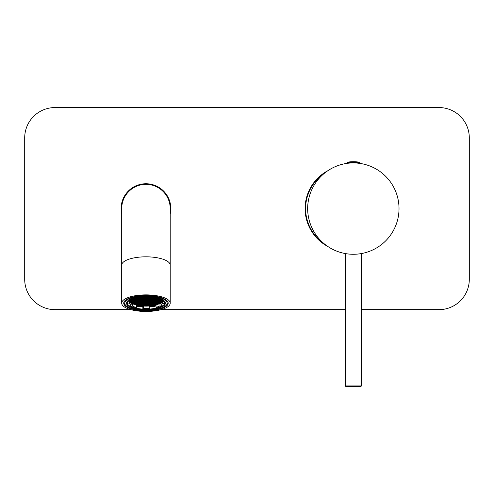<?xml version="1.0" encoding="UTF-8"?>
<svg xmlns="http://www.w3.org/2000/svg" width="494" height="494" viewBox="0 0 494 494"><rect width="100%" height="100%" fill="white"/><g stroke="black" fill="none" stroke-linecap="round" stroke-linejoin="round"><path stroke-width="0.74" d="M308.052 214.439A40.415 40.415 0 0 1 308.052 202.768M130.817 309.645L55.013 309.645A30.313 30.313 0 0 1 24.7 279.332L24.7 137.869A30.313 30.313 0 0 1 55.013 107.556L438.987 107.556A30.313 30.313 0 0 1 469.3 137.869L469.3 279.332A30.313 30.313 0 0 1 438.987 309.645L361.435 309.645M345.263 309.645L161.093 309.645M121.703 214.056A24.854 24.854 0 0 1 148.7 183.898A24.854 24.854 0 0 1 170.208 214.056M327.905 246.531A42.947 42.947 0 0 1 327.905 170.677M353.352 254.274A45.67 45.67 0 0 1 313.795 185.769A45.67 45.67 0 0 1 392.903 185.769A45.67 45.67 0 0 1 353.352 254.274M360.774 386.444L345.924 386.444M121.703 208.604A24.249 24.249 0 0 1 145.952 184.355A24.249 24.249 0 0 1 170.208 208.604L170.208 265.117A24.249 8.293 -0 0 0 145.952 256.824A24.249 8.293 -0 0 0 121.703 265.117L121.703 208.604M145.952 311.461A24.249 8.293 -0 0 1 121.703 303.168A24.249 8.293 -0 0 1 145.952 294.875A24.249 8.293 -0 0 1 170.208 303.168A24.249 8.293 -0 0 1 145.952 311.461M145.952 295.566A22.23 7.601 180 0 0 123.722 303.168A22.23 7.601 180 0 0 145.952 310.769A22.23 7.601 180 0 0 168.182 303.168A22.23 7.601 180 0 0 145.952 295.566M128.082 300.543A18.945 6.478 180 0 0 127.007 302.692A18.945 6.478 180 0 0 145.952 309.176A18.945 6.478 180 0 0 164.903 302.692A18.945 6.478 180 0 0 163.823 300.543M145.952 309.818A19.451 6.65 -0 0 1 127.835 300.747A19.451 6.65 -0 0 1 145.952 296.517A19.451 6.65 -0 0 1 164.07 300.747A19.451 6.65 -0 0 1 145.952 309.818M145.952 295.912A21.217 7.256 180 0 0 126.192 305.811A21.217 7.256 180 0 0 145.952 310.423A21.217 7.256 180 0 0 165.718 305.811A21.217 7.256 180 0 0 145.952 295.912M123.766 302.692A22.23 7.601 180 0 0 125.248 304.983L126.192 305.811M165.718 305.811L166.657 304.983A22.23 7.601 180 0 0 168.139 302.692M142.945 305.885L142.945 305.959A15.944 5.453 180 0 0 145.588 306.058L145.588 305.953M145.588 306.058L145.106 305.576L142.945 305.959M154.813 304.897L154.813 305.138A15.944 5.453 180 0 0 156.66 304.644L155.443 304.6L154.813 305.138M149.824 305.897L147.515 306.033A15.944 5.453 180 0 0 149.824 305.897M152.504 305.218L152.504 305.576A15.944 5.453 180 0 0 154.641 305.175L153.041 304.965L152.214 305.354L152.504 305.576M152.319 305.601L150.639 305.329L150.022 305.879A15.944 5.453 180 0 0 152.319 305.601M159.574 303.44L158.123 303.341L157.302 303.73L158.006 304.174A15.944 5.453 180 0 0 159.574 303.44M158.006 303.396L158.006 304.174M157.864 303.464L157.864 304.168M161.816 300.315L161.816 301.149A15.944 5.453 180 0 0 161.896 300.605A15.944 5.453 180 0 0 161.878 300.315L160.538 300.685L161.816 301.149M161.106 300.42L161.106 301.124M161.384 299.525L161.384 300.228L161.865 300.247A15.944 5.453 180 0 0 161.538 299.457L160.816 299.79L161.384 300.228M161.285 302.106L159.982 302.47L160.476 302.853A15.944 5.453 180 0 0 161.285 302.106M160.476 302.242L160.476 302.853M161.797 301.217L160.26 301.581L161.34 302.038A15.944 5.453 180 0 0 161.797 301.217M161.34 301.204L161.34 302.038M160.828 301.315L160.828 302.019M130.49 299.284A15.944 5.453 180 0 0 130.113 299.994L131.651 299.63L131.348 299.395M130.824 299.327L130.824 300.019M130.033 300.889L131.373 300.525L130.095 300.062A15.944 5.453 180 0 0 130.015 300.605A15.944 5.453 180 0 0 130.033 300.889L130.033 300.315M130.546 300.074L130.546 300.908M130.373 301.754L131.089 301.414L130.046 300.963A15.944 5.453 180 0 0 130.373 301.754L130.373 300.976M131.966 303.223L132.935 302.841L130.891 302.39A15.944 5.453 180 0 0 131.966 303.223L131.966 302.39M132.108 302.39L132.108 303.23M138.721 305.465L139.024 305.323L138.456 304.884L136.647 305.033A15.944 5.453 180 0 0 138.721 305.465L138.721 305.088M136.48 304.989L136.9 304.792L136.332 304.353L134.64 304.446A15.944 5.453 180 0 0 136.48 304.989L136.48 304.465M139.191 305.36L138.907 305.496A15.944 5.453 180 0 0 141.074 305.798L139.191 305.36M134.498 304.397L134.782 304.261L134.214 303.822L132.997 303.779A15.944 5.453 180 0 0 134.498 304.397L134.498 304.045M136.542 306.132A18.692 6.391 180 0 0 142.846 306.91L142.846 308.997L143.519 308.404A16.876 5.774 180 0 0 149.2 308.355L149.2 306.268A16.876 5.774 180 0 0 156.042 305.23L156.042 307.324A16.876 5.774 180 0 0 159.963 305.916L159.963 303.822A16.876 5.774 180 0 0 162.551 301.649M142.846 308.997A18.692 6.391 180 0 0 149.96 308.941L149.2 308.355M159.963 305.916L161.699 306.144A18.692 6.391 180 0 1 156.796 307.904L156.042 307.324M164.65 301.636L164.65 302.692A18.692 6.391 180 0 1 164.391 303.754L162.649 303.526A16.876 5.774 180 0 0 162.829 302.692A16.876 5.774 180 0 0 162.514 301.581L164.212 301.328L164.212 300.963M164.65 302.692A18.692 6.391 180 0 0 164.212 301.328M142.204 296.641L142.704 297.03A16.876 5.774 180 0 1 148.391 296.98L148.836 296.591M136.19 297.413L135.869 298.067L135.276 297.61M135.869 298.067A16.876 5.774 180 0 0 131.947 299.475L130.237 299.247M129.267 299.753A16.876 5.774 180 0 0 129.255 299.772L129.255 301.859L127.52 301.63A18.692 6.391 180 0 0 127.261 302.692A18.692 6.391 180 0 0 127.693 304.063L129.397 303.804L129.397 301.717A16.876 5.774 180 0 0 130.527 302.946A16.876 5.774 180 0 0 132.423 304.057L132.423 306.144A16.876 5.774 180 0 0 136.542 307.484L136.542 305.397A16.876 5.774 180 0 0 143.519 306.317L143.519 308.404M129.255 301.859A16.876 5.774 180 0 0 129.082 302.692A16.876 5.774 180 0 0 129.397 303.804M129.397 303.569A18.692 6.391 180 0 0 130.725 304.31L130.725 306.404A18.692 6.391 180 0 0 135.875 308.077L136.542 307.484M130.725 306.404L132.423 306.144M161.112 299L159.482 299.247A16.876 5.774 180 0 0 155.369 297.901L155.882 297.45M161.699 306.144L161.699 304.051A18.692 6.391 180 0 0 162.649 303.477M149.96 308.941L149.96 306.848A18.692 6.391 180 0 0 156.042 305.99M127.52 301.198L127.52 301.63M155.369 297.901L155.369 297.345M162.514 301.581L162.514 299.679M162.649 301.859L162.649 303.526M130.274 299.253A16.166 5.527 180 0 0 129.786 300.605A16.166 5.527 180 0 0 131.176 302.847A16.166 5.527 180 0 0 149.305 306.014A16.166 5.527 180 0 0 162.125 300.605A16.166 5.527 180 0 0 161.606 299.216M132.843 303.705L135.06 303.372L133.096 302.884L132.275 303.267L132.843 303.705L132.843 303.001M141.333 305.823L143.55 305.49L141.593 304.996L140.765 305.385L141.333 305.823L141.333 305.119M147.249 306.039L148.077 305.65L147.508 305.212L145.292 305.551L147.249 306.039L147.249 305.206M156.857 304.582L157.679 304.199L157.117 303.761L154.9 304.094L156.857 304.582L156.857 303.748M160.365 302.939L159.797 302.501L157.58 302.834L159.537 303.328L160.365 302.939M159.099 299.074L158.698 299.265L159.259 299.704L160.655 299.753L161.476 299.364L161.019 299.012M136.19 297.499L136.505 297.351M130.428 301.846L130.996 302.285L133.213 301.945L131.256 301.457L130.428 301.846M141.321 303.6L141.889 304.038L144.106 303.699L142.149 303.211L141.321 303.6M138.919 303.964L139.487 304.403L141.704 304.063L139.746 303.575L138.919 303.964M136.517 304.329L137.085 304.767L139.302 304.428L137.344 303.94L136.517 304.329M134.399 303.798L134.961 304.236L137.184 303.896L136.616 303.458L134.399 303.798M136.801 303.433L137.363 303.872L139.586 303.532L137.622 303.044L136.801 303.433M139.203 303.069L139.765 303.507L141.982 303.168L140.024 302.68L139.203 303.069M141.605 302.705L142.167 303.143L144.384 302.81L142.426 302.316L141.605 302.705M138.641 304.854L140.599 305.348L141.426 304.959L140.858 304.52L138.641 304.854M141.043 304.489L143.001 304.983L143.828 304.594L143.26 304.156L141.043 304.489M142.161 300.92L144.118 301.408L144.946 301.019L142.988 300.531L142.161 300.92M139.759 301.284L141.716 301.772L142.544 301.383L140.586 300.895L139.759 301.284M137.357 301.649L139.314 302.137L140.142 301.748L138.184 301.26L137.357 301.649M134.955 302.013L136.912 302.501L137.74 302.112L135.782 301.624L134.955 302.013M134.677 302.902L135.245 303.341L137.462 303.007L136.894 302.569L134.677 302.902M137.079 302.538L137.647 302.976L139.864 302.643L139.296 302.204L137.079 302.538M139.481 302.174L140.049 302.612L142.266 302.279L141.698 301.84L139.481 302.174M132.553 302.371L134.51 302.865L135.337 302.476L134.769 302.038L132.553 302.371M141.883 301.809L142.451 302.248L144.668 301.914L144.1 301.476L141.883 301.809M131.614 299.432L133.226 299.654L134.053 299.265L133.429 298.827M134.214 299.308L133.392 299.691L133.96 300.13L136.177 299.796L134.214 299.308M136.06 300.729L135.233 301.118L135.801 301.556L138.017 301.217L136.06 300.729M138.462 300.364L137.635 300.753L138.203 301.192L140.42 300.852L138.462 300.364M136.338 299.833L135.51 300.222L136.078 300.661L138.295 300.327L136.338 299.833M134.189 298.555L133.67 298.802L134.238 299.241L135.628 299.29L136.455 298.901L134.621 298.419M133.658 301.093L132.83 301.482L133.399 301.92L135.615 301.581L133.658 301.093M131.534 300.562L130.706 300.951L131.274 301.389L133.491 301.056L131.534 300.562M131.812 299.673L130.99 300.056L131.558 300.494L133.775 300.161L131.812 299.673M133.936 300.198L133.108 300.587L133.676 301.025L135.893 300.692L133.936 300.198M141.142 299.111L140.315 299.494L140.883 299.932L143.099 299.599L141.142 299.111M143.266 299.636L142.439 300.025L143.007 300.463L145.224 300.124L143.266 299.636M140.864 300L140.037 300.389L140.605 300.827L142.822 300.488L140.864 300M136.616 298.944L135.794 299.327L136.356 299.765L138.579 299.432L136.616 298.944M138.74 299.475L137.912 299.858L138.481 300.296L140.697 299.963L138.74 299.475M136.894 298.049L136.072 298.438L136.64 298.876L138.857 298.537L136.894 298.049M139.018 298.58L138.197 298.963L138.758 299.401L140.981 299.068L139.018 298.58M134.825 298.357L136.733 298.012L135.869 297.561M160.093 301.538L160.921 301.155L160.352 300.716L158.136 301.05L160.093 301.538L160.093 300.704M157.975 301.007L158.796 300.624L158.228 300.185L156.011 300.519L157.975 301.007L157.975 300.173M144.569 302.779L146.786 302.445L144.828 301.951L144.001 302.34L144.569 302.779L144.569 302.075M159.815 302.433L160.643 302.044L160.075 301.606L157.858 301.945L159.815 302.433L159.815 301.599M144.853 301.883L147.07 301.55L145.106 301.062L144.285 301.445L144.853 301.883L144.853 301.179M155.851 300.482L156.678 300.093L156.11 299.654L153.893 299.994L155.851 300.482L155.851 299.648M144.013 304.563L146.23 304.23L144.273 303.742L143.445 304.125L144.013 304.563L144.013 303.859M144.291 303.674L146.508 303.335L144.551 302.847L143.723 303.236L144.291 303.674L144.291 302.97M160.377 300.642L161.198 300.259L160.63 299.821L158.413 300.154L160.377 300.642L160.377 299.809M158.253 300.117L159.074 299.728L158.512 299.29L156.295 299.63L158.253 300.117L158.253 299.284M157.135 303.693L157.963 303.304L157.395 302.865L155.178 303.199L157.135 303.693L157.135 302.853M150.769 302.1L151.59 301.717L151.022 301.278L148.805 301.612L150.769 302.1L150.769 301.266M148.645 301.575L149.472 301.186L148.904 300.747L146.687 301.081L148.645 301.575L148.645 300.735M155.011 303.162L155.838 302.773L155.27 302.334L153.054 302.674L155.011 303.162L155.011 302.328M152.893 302.631L153.714 302.242L153.146 301.803L150.929 302.143L152.893 302.631L152.893 301.797M153.449 300.846L154.276 300.457L153.708 300.019L151.491 300.358L153.449 300.846L153.449 300.012M157.691 301.902L158.518 301.513L157.95 301.081L155.733 301.414L157.691 301.902L157.691 301.068M155.573 301.371L156.394 300.988L155.826 300.55L153.609 300.883L155.573 301.371L155.573 300.537M153.171 301.735L153.992 301.352L153.424 300.914L151.207 301.247L153.171 301.735L153.171 300.902M151.047 301.21L151.874 300.821L151.306 300.383L149.089 300.716L151.047 301.21L151.047 300.377M157.413 302.797L158.241 302.408L157.672 301.97L155.456 302.309L157.413 302.797L157.413 301.964M155.295 302.266L156.116 301.877L155.548 301.445L153.331 301.778L155.295 302.266L155.295 301.433M150.658 305.261L152.881 304.922L150.917 304.434L150.096 304.823L150.658 305.261L150.658 304.557M150.942 304.366L153.159 304.032L151.195 303.544L150.374 303.927L150.942 304.366L150.942 303.662M157.265 298.407L156.573 298.734L157.141 299.173L158.963 299.018M148.256 305.625L150.479 305.286L148.515 304.798L147.694 305.187L148.256 305.625L148.256 304.922M151.22 303.47L153.436 303.137L151.479 302.649L150.651 303.038L151.22 303.47L151.22 302.773M153.06 304.897L155.277 304.557L153.319 304.069L152.498 304.458L153.06 304.897L153.06 304.193M153.344 304.001L155.561 303.668L153.597 303.18L152.776 303.563L153.344 304.001L153.344 303.297M146.693 303.31L148.91 302.97L146.953 302.482L146.125 302.871L146.693 303.31L146.693 302.606M146.971 302.414L149.188 302.081L147.231 301.587L146.403 301.976L146.971 302.414L146.971 301.711M146.138 305.094L148.354 304.761L146.391 304.273L145.569 304.656L146.138 305.094L146.138 304.39M146.415 304.199L148.632 303.866L146.675 303.378L145.847 303.767L146.415 304.199L146.415 303.495M143.735 305.459L145.952 305.125L143.989 304.631L143.167 305.02L143.735 305.459L143.735 304.755M148.818 303.835L151.034 303.501L149.077 303.013L148.249 303.402L148.818 303.835L148.818 303.131M148.54 304.73L150.756 304.397L148.793 303.909L147.972 304.292L148.54 304.73L148.54 304.026M149.095 302.946L151.312 302.606L149.355 302.118L148.527 302.507L149.095 302.946L149.095 302.242M148.922 300.679L149.75 300.29L149.182 299.852L146.965 300.191L148.922 300.679L148.922 299.846M151.325 300.315L152.152 299.926L151.584 299.488L149.367 299.827L151.325 300.315L151.325 299.481M153.727 299.951L154.554 299.562L153.986 299.123L151.769 299.463L153.727 299.951L153.727 299.117M156.129 299.586L156.956 299.197L156.388 298.759L154.171 299.098L156.129 299.586L156.129 298.753M148.466 296.913L150.04 297.104L150.843 296.727M143.093 297.369L140.876 297.709L142.834 298.197L143.661 297.808L143.093 297.369M142.815 298.265L140.599 298.604L142.556 299.092L143.377 298.703L142.815 298.265M141.395 296.703L141.722 297.252L143.828 296.968M145.495 297.005L143.279 297.345L145.236 297.833L146.063 297.444L145.495 297.005M145.217 297.901L143.001 298.24L144.958 298.728L145.779 298.339L145.217 297.901M145.205 296.931L145.551 296.925M137.9 297.11L138.968 296.962M136.918 297.981L136.918 297.277L136.35 297.542L136.918 297.981L139.135 297.647L137.548 297.172M140.691 297.734L138.474 298.073L140.432 298.561L141.259 298.172L140.691 297.734M140.697 296.764L141.093 296.727M139.32 297.616L139.32 296.913L138.752 297.178L139.32 297.616L141.537 297.283L140.191 296.814M144.933 298.796L142.717 299.129L144.68 299.617L145.502 299.234L144.933 298.796M147.335 298.432L145.119 298.765L147.082 299.253L147.904 298.87L147.335 298.432M147.058 299.327L144.841 299.66L146.798 300.148L147.626 299.759L147.058 299.327M145.804 296.925L146.249 297.419L147.638 297.468L148.33 296.98M147.62 297.536L145.403 297.876L147.36 298.364L148.181 297.975L147.62 297.536M152.708 298.141L152.14 297.703L149.923 298.036L151.886 298.53L152.708 298.141M150.306 298.506L149.738 298.067L147.521 298.401L149.484 298.895L150.306 298.506M155.369 297.82L154.449 298.203L155.017 298.642L157.111 298.364M150.028 299.401L148.07 298.907L147.243 299.296L147.811 299.735L150.028 299.401M152.43 299.037L150.472 298.543L149.645 298.932L150.213 299.37L152.43 299.037M154.832 298.672L152.874 298.178L152.047 298.567L152.615 299.006L154.832 298.672M151.244 296.764L150.201 297.147L150.769 297.586L152.164 297.635L152.986 297.246L152.553 296.913M152.813 296.943L154.671 297.221M155.11 297.777L154.542 297.339L152.325 297.672L154.289 298.166L155.11 297.777M154.85 297.252L155.369 297.752M150.584 297.61L150.022 297.172L147.799 297.512L148.367 297.95L150.584 297.61M145.131 300.994L147.348 300.655L145.384 300.167L144.563 300.556L145.131 300.994L145.131 300.29M130.725 304.31L132.423 304.057M161.699 304.051L159.963 303.822M149.96 306.848L149.2 306.268M142.846 306.91L143.519 306.317M146.52 300.21L146.52 301.044M149.762 297.166L149.762 297.999M148.367 297.246L148.367 297.95M155.295 297.332L155.295 297.746M154.289 297.332L154.289 298.166M152.893 297.407L152.893 298.11M152.164 296.863L152.164 297.635M150.769 296.882L150.769 297.586M154.005 298.222L154.005 299.055M152.615 298.302L152.615 299.006M151.602 298.586L151.602 299.42M150.213 298.666L150.213 299.37M149.2 298.95L149.2 299.784M147.811 299.031L147.811 299.735M156.407 298.166L156.407 298.691M155.017 297.938L155.017 298.642M149.484 298.055L149.484 298.895M148.089 298.135L148.089 298.839M151.886 297.691L151.886 298.53M150.491 297.771L150.491 298.475M147.36 297.53L147.36 298.364M145.965 297.61L145.965 298.314M147.638 296.95L147.638 297.468M146.249 296.925L146.249 297.419M146.798 299.315L146.798 300.148M145.409 299.395L145.409 300.099M147.082 298.419L147.082 299.253M145.687 298.5L145.687 299.203M144.68 298.784L144.68 299.617M143.285 298.864L143.285 299.568M132.392 301.501L132.392 302.334M130.996 301.581L130.996 302.285M140.71 296.832L140.71 297.666M140.432 297.728L140.432 298.561M139.042 297.808L139.042 298.512M138.308 297.197L138.308 298.03M144.958 297.894L144.958 298.728M143.563 297.968L143.563 298.672M145.236 296.999L145.236 297.833M143.847 297.079L143.847 297.783M141.722 296.678L141.722 297.252M142.556 298.259L142.556 299.092M141.161 298.333L141.161 299.037M142.834 297.363L142.834 298.197M141.445 297.444L141.445 298.148M150.04 296.666L150.04 297.104M154.739 298.833L154.739 299.537M152.337 299.197L152.337 299.901M149.935 299.562L149.935 300.266M147.533 299.926L147.533 300.63M145.86 305.286L145.86 305.99M150.491 302.161L150.491 302.995M149.929 303.946L149.929 304.779M150.207 303.057L150.207 303.89M145.125 304.675L145.125 305.508M160.655 299.068L160.655 299.753M159.259 299.148L159.259 299.704M147.805 303.421L147.805 304.255M147.527 304.31L147.527 305.144M148.367 301.63L148.367 302.464M148.089 302.526L148.089 303.359M154.733 303.217L154.733 304.051M154.455 304.113L154.455 304.946M155.462 303.829L155.462 304.532M152.609 302.692L152.609 303.526M149.651 304.841L149.651 305.675M158.531 298.845L158.531 299.222M157.141 298.469L157.141 299.173M152.331 303.582L152.331 304.415M152.053 304.477L152.053 305.311M153.9 301.513L153.9 302.217M156.024 302.044L156.024 302.748M149.657 300.451L149.657 301.155M151.775 300.982L151.775 301.686M154.177 300.618L154.177 301.321M156.302 301.149L156.302 301.853M152.053 300.086L152.053 300.79M159.537 302.489L159.537 303.328M158.148 302.569L158.148 303.273M151.497 301.877L151.497 302.581M153.622 302.408L153.622 303.112M147.255 300.815L147.255 301.519M149.373 301.346L149.373 302.05M155.746 302.933L155.746 303.637M156.857 299.364L156.857 300.068M158.982 299.889L158.982 300.593M145.687 302.89L145.687 303.724M145.403 303.785L145.403 304.619M154.455 299.722L154.455 300.426M146.243 301.099L146.243 301.939M158.426 301.68L158.426 302.384M145.965 301.995L145.965 302.828M156.579 300.253L156.579 300.957M158.704 300.784L158.704 301.488M135.906 297.561L135.906 298.395M140.154 298.623L140.154 299.457M138.758 298.697L138.758 299.401M138.03 298.092L138.03 298.926M136.64 298.172L136.64 298.876M139.876 299.512L139.876 300.346M138.481 299.592L138.481 300.296M137.752 298.987L137.752 299.821M136.356 299.061L136.356 299.765M141.994 300.043L141.994 300.877M140.605 300.124L140.605 300.827M144.396 299.679L144.396 300.513M143.007 299.759L143.007 300.463M142.278 299.148L142.278 299.982M140.883 299.228L140.883 299.932M135.072 300.241L135.072 301.074M133.676 300.321L133.676 301.025M132.948 299.71L132.948 300.55M131.558 299.79L131.558 300.494M132.67 300.605L132.67 301.439M131.274 300.685L131.274 301.389M134.794 301.136L134.794 301.97M133.399 301.217L133.399 301.92M135.628 298.456L135.628 299.29M134.238 298.543L134.238 299.241M137.474 299.877L137.474 300.71M136.078 299.957L136.078 300.661M139.598 300.408L139.598 301.241M138.203 300.488L138.203 301.192M137.196 300.772L137.196 301.606M135.801 300.852L135.801 301.556M135.35 299.345L135.35 300.185M133.96 299.426L133.96 300.13M133.226 298.907L133.226 299.654M142.451 301.544L142.451 302.248M143.84 301.464L143.84 302.297M133.121 302.106L133.121 302.81M134.51 302.032L134.51 302.865M140.049 301.908L140.049 302.612M141.438 301.828L141.438 302.661M137.647 302.272L137.647 302.976M139.036 302.192L139.036 303.026M135.245 302.637L135.245 303.341M136.634 302.556L136.634 303.39M134.232 302.921L134.232 303.754M135.523 301.741L135.523 302.445M136.912 301.667L136.912 302.501M137.925 301.377L137.925 302.081M139.314 301.303L139.314 302.137M140.327 301.019L140.327 301.723M141.716 300.939L141.716 301.772M142.729 300.655L142.729 301.359M144.118 300.574L144.118 301.408M141.611 304.224L141.611 304.928M143.001 304.143L143.001 304.983M139.209 304.588L139.209 305.292M140.599 304.508L140.599 305.348M142.723 305.039L142.723 305.872M142.167 302.439L142.167 303.143M143.563 302.359L143.563 303.193M139.765 302.803L139.765 303.507M141.161 302.723L141.161 303.557M137.363 303.168L137.363 303.872M138.758 303.088L138.758 303.921M134.961 303.532L134.961 304.236M136.356 303.452L136.356 304.285M137.085 304.063L137.085 304.767M138.481 303.983L138.481 304.817M139.487 303.699L139.487 304.403M140.883 303.619L140.883 304.452M141.889 303.335L141.889 304.038M143.285 303.254L143.285 304.088M347.795 163.267L347.084 162.73L359.613 162.73L359.212 163.131L357.644 163.131L358.91 163.267M347.486 163.131L349.054 163.131M323.836 173.746A42.441 42.441 0 0 0 323.836 243.462M345.263 253.552L345.263 385.938L361.435 385.938L361.435 253.552M347.084 162.73L359.613 162.569L359.268 162.168A39.162 39.162 0 0 0 347.43 162.168L359.268 162.168M345.263 385.938L345.769 386.444M361.435 385.938L360.929 386.444M170.208 303.168L170.208 265.117M121.703 303.168L121.703 265.117M127.261 301.636L127.261 302.692M129.786 299.469L129.786 300.605M162.125 299.469L162.125 300.605M347.084 162.569L347.43 162.168"/></g></svg>
